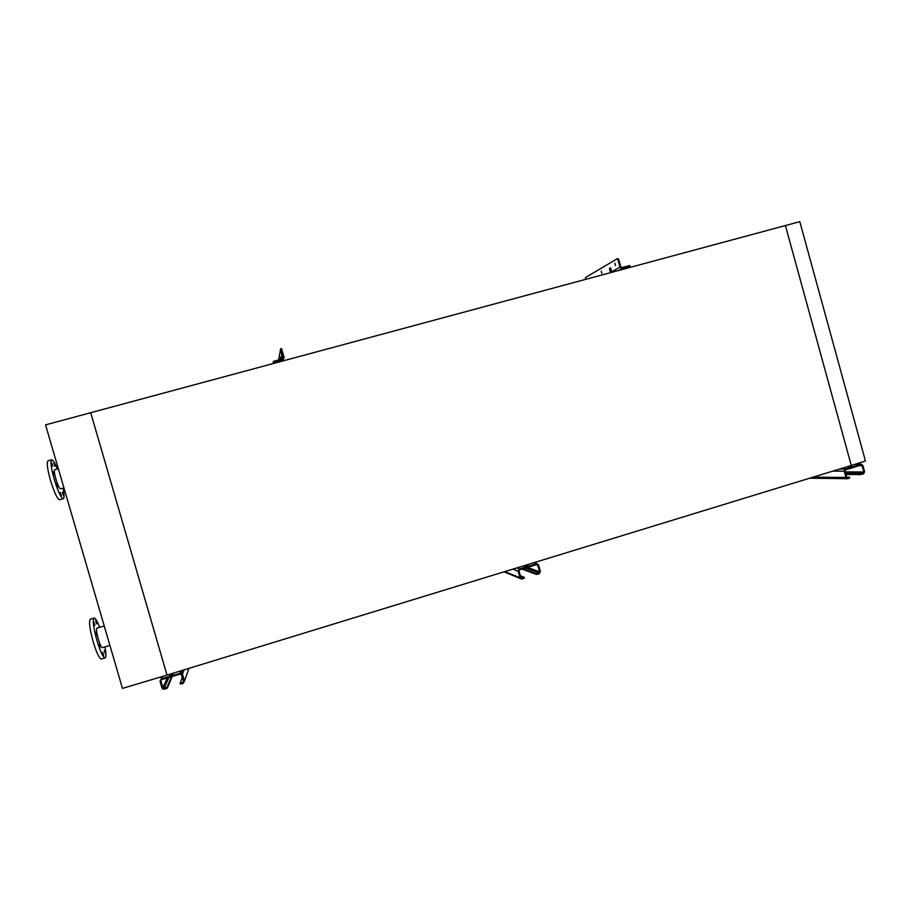 <?xml version="1.0" encoding="UTF-8"?>
<svg xmlns="http://www.w3.org/2000/svg" width="911" height="911" viewBox="0 0 911 911"><rect width="100%" height="100%" fill="white"/><g stroke="black" fill="none" stroke-linecap="round" stroke-linejoin="round"><path stroke-width="1.37" d="M851.284 465.464L166.998 675.085L90.656 412.535L166.998 675.085L122.461 688.397L45.55 424.879L799.801 221.669L865.45 461.012L851.284 465.464L785.373 225.472L851.284 465.464M104.321 650.306L105.243 653.529L104.321 650.306M102.727 652.162L103.649 655.419L102.727 652.162M98.992 644.646L99.925 647.937L98.992 644.646M95.336 632.132L96.27 635.423L95.336 632.132M93.97 622.156L94.892 625.424L93.97 622.156M95.655 620.607L96.589 623.83L95.655 620.607M99.629 627.36C97.215 621.063 95.37 617.965 94.084 618.057L90.348 619.161C88.697 621.222 89.642 628.784 93.184 641.856C96.612 652.959 99.345 658.676 101.383 658.995L105.084 657.879C106.223 657.173 106.188 653.517 105.027 646.901M94.084 618.057C92.466 620.106 93.434 627.656 96.987 640.718C100.404 651.82 103.114 657.537 105.118 657.867M96.942 628.157L96.93 628.157C96.133 629.194 96.612 632.894 98.354 639.283C100.016 644.715 101.349 647.527 102.339 647.71L109.912 645.432M62.392 492.282L63.314 495.447L62.392 492.282M60.388 492.498L61.333 495.698L60.388 492.498M56.402 483.935L57.359 487.157L56.402 483.935M52.804 471.591L53.749 474.813L52.804 471.591M51.756 462.913L52.701 466.113L51.756 462.913M53.84 462.993L54.774 466.159L53.84 462.993M57.325 468.994C54.842 462.856 52.975 459.793 51.722 459.804L48.021 460.818C46.495 462.321 47.326 468.869 50.504 480.45C54.296 492.623 57.336 499.057 59.625 499.752L63.303 498.716C64.385 498.112 64.294 494.571 63.007 488.091M51.722 459.804C50.219 461.296 51.073 467.833 54.261 479.414C58.042 491.576 61.06 498.021 63.303 498.716M58.338 468.709L54.706 469.712C53.977 470.463 54.387 473.674 55.958 479.334C57.803 485.29 59.283 488.455 60.399 488.82L63.929 487.84M169.412 675.085L173.136 673.946L169.412 675.085M165.073 688.044L167.089 687.145L167.305 688.112L165.346 688.955L165.073 688.044L162.932 687.714L160.917 680.802L161.6 679.606L180.936 673.867L183.532 681.371L182.86 682.567L180.184 683.113L182.348 677.283M165.346 688.955L163.046 689.183L161.999 688.01L159.983 681.086L161.327 678.695L181.278 672.967L182.462 674.186L184.466 681.086L183.122 683.478L180.446 684.024L180.196 683.17M167.351 688.056L172.304 676.315M167.089 687.145L171.598 676.531M280.816 359.287L280.292 357.317L280.884 359.264M281.18 352.614L281.886 355.108L281.18 352.614M280.622 348.867L281.51 348.628L284.118 357.431L283.23 359.549L273.642 362.339L273.505 363.295M283.184 359.788L283.412 360.597M273.642 362.339L273.38 361.439L282.763 358.729L283.207 357.681L280.611 348.867L278.652 359.868M282 358.968L281.408 356.224L282.216 358.911M273.38 361.439L273.118 363.409M524.565 566.255L527.959 565.321L524.554 566.152M536.272 574.408L536.032 573.543L538.982 572.905L539.585 571.778L537.718 565.184L536.864 564.535L519.6 569.796L518.997 570.935L520.864 577.54L521.696 578.189L524.144 577.312L524.394 578.178L523.062 578.747L521.684 579.089L520.01 577.802L518.143 571.197L519.361 568.931L536.864 563.636L538.572 564.922L540.428 571.516L539.221 573.771L536.272 574.408L521.992 569.068M536.032 573.543L523.073 568.737M524.394 578.178L524.132 577.198L520.34 575.684M848.141 467.104L851.421 466.25L848.141 467.104M849.667 477.933L847.697 478.708L845.977 477.466L844.235 471.135L845.34 468.994L861.146 464.177L862.876 465.419L864.607 471.727L863.514 473.868L860.36 474.574L846 474.483M860.36 474.574L860.132 473.743L845.784 473.674M860.132 473.743L863.286 473.037L863.833 471.966L862.102 465.658L861.237 465.031L845.567 469.825L845.021 470.896L846.752 477.227L847.617 477.842L849.462 477.182L846.718 477.057M615.449 265.556L614.811 263.165L615.449 265.556M601.852 273.38L601.237 271.079L601.852 273.38M611.179 272.378L610.689 267.959M612.01 272.161L610.484 267.834L609.493 268.403L610.381 272.594M617.191 258.804L617.965 258.599L618.911 260.034L618.079 260.25L619.992 267.128L622.122 268.403L629.968 266.365L626.802 268.176M618.911 260.034L620.824 266.912L621.883 267.549L629.74 265.568M618.079 260.25L617.089 258.838L585.431 277.57L585.42 279.313M184.466 681.086L188.976 668.355M182.462 674.186L184.102 669.847M180.071 672.944L180.89 670.826M161.327 678.695L162.374 676.463M161.065 678.797L162.124 676.543M164.139 688.34L168.922 677.351M162.932 687.714L167.305 677.852M160.917 680.802L161.452 679.652M182.86 682.567L183.43 681.007M181.927 682.863L182.189 683.762M282.82 359.72L282.569 360.858M283.207 357.681L283.025 358.524M275.213 360.79L275.475 361.69M282.057 350.245L281.146 350.496M536.385 563.715L533.607 562.782M519.361 568.931L516.753 567.94M518.143 571.197L512.847 569.136M520.01 577.802L504.865 571.584M521.957 578.143L520.944 577.733M537.718 565.184L536.26 564.695M539.585 571.778L527.423 567.405M538.982 572.905L525.51 567.986M523.062 578.747L522.812 577.881M538.128 573.167L538.367 574.032M860.872 464.234L855.019 464.291M845.34 468.994L839.726 469.006M844.235 471.135L832.813 471.124M845.977 477.466L813.352 477.091M862.102 465.658L859.084 465.68M863.833 471.966L845.306 471.921M863.286 473.037L845.59 472.968M848.767 478.412L848.54 477.58M862.512 473.276L862.74 474.107M619.992 267.128L611.828 271.74M622.122 268.403L618.558 270.396M628.806 266.604L628.567 265.75M610.29 269.166L609.482 269.383M610.29 268.187L609.493 268.403M96.93 628.157L104.241 625.982M181.278 672.967L182.257 670.405M163.468 688.306L168.171 677.579M167.043 687.201L167.305 688.112M283.23 359.549L282.968 360.756M280.611 348.867L281.51 348.628M536.864 563.636L533.971 562.668M520.488 578.599L504.079 571.823M521.696 578.189L521.103 577.938M861.146 464.177L855.19 464.234M847.355 478.708L809.742 478.195M849.462 477.182L849.69 478.013M617.965 258.599L617.146 258.815M629.968 266.365L629.729 265.511"/></g></svg>
